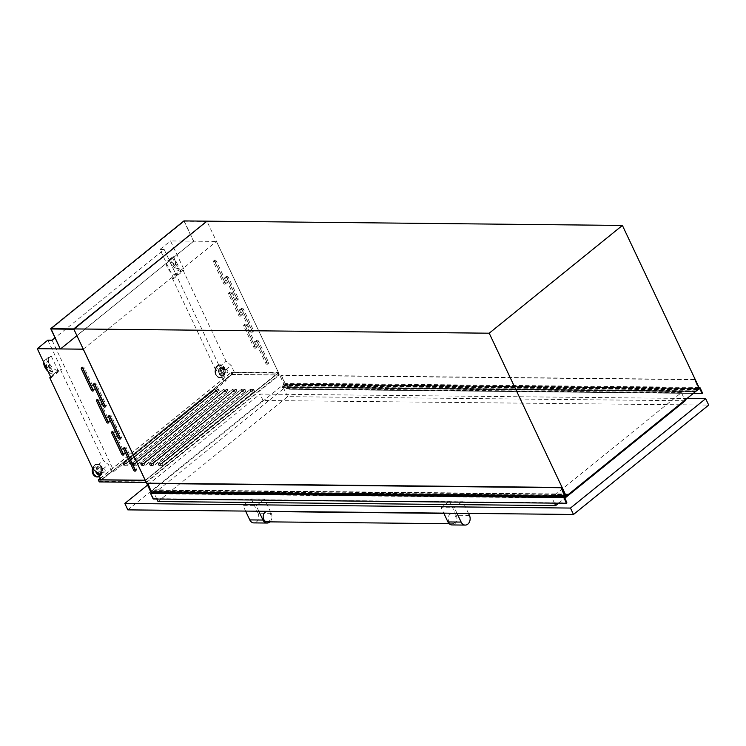 <?xml version="1.0" encoding="UTF-8"?>
<svg xmlns="http://www.w3.org/2000/svg" width="746" height="746" viewBox="0 0 746 746"><rect width="100%" height="100%" fill="white"/><g stroke="black" fill="none" stroke-linecap="round" stroke-linejoin="round"><path stroke-width="0.56" stroke-dasharray="3.73 2.8" d="M150.767 491.903L283.956 384.143L207.052 221.45L73.854 329.21M207.052 221.45L184.271 221.217L51.082 328.977M184.271 221.217L193.708 241.182L76.913 335.672M193.708 241.182L60.295 348.941M193.484 241.172L183.917 220.919M94.602 384.283L94.518 384.115A1.371 0.746 51 0 1 94.537 383.062A1.371 0.746 51 0 1 96.281 384.134L106.193 405.087A1.371 0.746 51 0 1 106.174 406.141A1.371 0.746 51 0 1 105.857 406.244A1.371 0.746 51 0 1 104.99 405.824M109.737 416.305L109.653 416.128A1.371 0.746 51 0 1 109.671 415.074A1.371 0.746 51 0 1 111.415 416.147L121.328 437.1A1.371 0.746 51 0 1 121.309 438.163A1.371 0.746 51 0 1 120.992 438.256A1.371 0.746 51 0 1 120.125 437.837M124.871 448.318L124.787 448.141A1.371 0.746 51 0 1 124.806 447.087A1.371 0.746 51 0 1 126.55 448.16L136.453 469.122A1.371 0.746 51 0 1 136.443 470.176A1.371 0.746 51 0 1 136.126 470.278A1.371 0.746 51 0 1 135.259 469.849M82.638 368.235L82.554 368.058A1.371 0.746 51 0 1 82.573 367.004A1.371 0.746 51 0 1 84.317 368.076L94.22 389.039A1.371 0.746 51 0 1 94.201 390.093A1.371 0.746 51 0 1 93.893 390.186A1.371 0.746 51 0 1 93.017 389.766M97.763 400.248L97.689 400.08A1.371 0.746 51 0 1 97.707 399.017A1.371 0.746 51 0 1 99.451 400.098L109.354 421.052A1.371 0.746 51 0 1 109.336 422.105A1.371 0.746 51 0 1 109.019 422.208A1.371 0.746 51 0 1 108.151 421.788M112.898 432.26L112.823 432.093A1.371 0.746 51 0 1 112.842 431.039A1.371 0.746 51 0 1 114.586 432.111L124.489 453.064A1.371 0.746 51 0 1 124.47 454.127A1.371 0.746 51 0 1 124.153 454.221A1.371 0.746 51 0 1 123.286 453.801M226.924 276.104A1.371 0.746 51 0 1 228.351 277.279L238.263 298.232A1.371 0.746 51 0 1 238.244 299.286A1.371 0.746 51 0 1 236.501 298.214L226.597 277.26A1.371 0.746 51 0 1 226.616 276.197A1.371 0.746 51 0 1 226.924 276.104M225.805 277.008A1.371 0.746 51 0 1 227.232 278.183L237.144 299.137A1.371 0.746 51 0 1 237.125 300.19A1.371 0.746 51 0 1 235.382 299.118L225.478 278.165A1.371 0.746 51 0 1 225.488 277.111A1.371 0.746 51 0 1 225.805 277.008M242.058 308.117A1.371 0.746 51 0 1 243.485 309.292L253.398 330.245A1.371 0.746 51 0 1 253.379 331.308A1.371 0.746 51 0 1 251.635 330.226L241.723 309.273A1.371 0.746 51 0 1 241.741 308.219A1.371 0.746 51 0 1 242.058 308.117M240.939 309.021A1.371 0.746 51 0 1 242.366 310.196L252.279 331.149A1.371 0.746 51 0 1 252.26 332.212A1.371 0.746 51 0 1 250.516 331.131L240.604 310.177A1.371 0.746 51 0 1 240.622 309.124A1.371 0.746 51 0 1 240.939 309.021M257.193 340.139A1.371 0.746 51 0 1 258.62 341.304L268.532 362.267A1.371 0.746 51 0 1 268.513 363.321A1.371 0.746 51 0 1 266.77 362.248L256.857 341.286A1.371 0.746 51 0 1 256.876 340.232A1.371 0.746 51 0 1 257.193 340.139M256.074 341.043A1.371 0.746 51 0 1 257.501 342.209L267.404 363.171A1.371 0.746 51 0 1 267.394 364.225A1.371 0.746 51 0 1 265.651 363.153L255.738 342.2A1.371 0.746 51 0 1 255.757 341.136A1.371 0.746 51 0 1 256.074 341.043M214.951 260.046A1.371 0.746 51 0 1 216.387 261.221L226.29 282.184A1.371 0.746 51 0 1 226.271 283.238A1.371 0.746 51 0 1 224.527 282.165L214.624 261.203A1.371 0.746 51 0 1 214.643 260.149A1.371 0.746 51 0 1 214.951 260.046M213.832 260.96A1.371 0.746 51 0 1 215.268 262.126L225.171 283.088A1.371 0.746 51 0 1 225.152 284.142A1.371 0.746 51 0 1 223.408 283.07L213.505 262.107A1.371 0.746 51 0 1 213.524 261.053A1.371 0.746 51 0 1 213.832 260.96M230.085 292.068A1.371 0.746 51 0 1 231.521 293.243L241.424 314.197A1.371 0.746 51 0 1 241.406 315.25A1.371 0.746 51 0 1 239.662 314.178L229.759 293.225A1.371 0.746 51 0 1 229.777 292.162A1.371 0.746 51 0 1 230.085 292.068M228.966 292.973A1.371 0.746 51 0 1 230.402 294.148L240.305 315.101A1.371 0.746 51 0 1 240.287 316.155A1.371 0.746 51 0 1 238.543 315.082L228.64 294.129A1.371 0.746 51 0 1 228.658 293.066A1.371 0.746 51 0 1 228.966 292.973M245.22 324.081A1.371 0.746 51 0 1 246.656 325.256L256.559 346.209A1.371 0.746 51 0 1 256.54 347.263A1.371 0.746 51 0 1 254.796 346.191L244.893 325.237A1.371 0.746 51 0 1 244.912 324.184A1.371 0.746 51 0 1 245.22 324.081M244.101 324.986A1.371 0.746 51 0 1 245.537 326.161L255.44 347.114A1.371 0.746 51 0 1 255.421 348.177A1.371 0.746 51 0 1 253.677 347.095L243.774 326.142A1.371 0.746 51 0 1 243.793 325.088A1.371 0.746 51 0 1 244.101 324.986M101.083 472.955A2.853 2.182 90.6 0 0 102.043 469.766A2.853 2.182 90.6 0 0 99.964 467.686A2.853 2.182 90.6 0 0 98.798 468.115A2.853 2.182 90.6 0 0 97.829 471.304A2.853 2.182 90.6 0 0 99.908 473.384A2.853 2.182 90.6 0 0 101.083 472.955M100.374 472.945A2.853 2.182 90.6 0 0 101.335 469.756A2.853 2.182 90.6 0 0 99.255 467.677A2.853 2.182 90.6 0 0 98.09 468.106A2.853 2.182 90.6 0 0 97.12 471.295A2.853 2.182 90.6 0 0 99.199 473.374A2.853 2.182 90.6 0 0 100.374 472.945M104.654 472.004A1.688 1.296 90.6 0 0 103.302 469.141A1.688 1.296 90.6 0 0 104.654 472.004M100.617 471.966A1.688 1.296 90.6 0 0 99.265 469.103A1.688 1.296 90.6 0 0 100.617 471.966M221.459 368.869A2.853 2.182 -89.4 0 1 222.634 368.431A2.853 2.182 -89.4 0 1 224.714 370.51A2.853 2.182 -89.4 0 1 223.753 373.709A2.853 2.182 -89.4 0 1 222.578 374.138A2.853 2.182 -89.4 0 1 220.499 372.058A2.853 2.182 -89.4 0 1 221.459 368.869M220.751 368.86A2.853 2.182 -89.4 0 1 221.926 368.431A2.853 2.182 -89.4 0 1 224.005 370.501A2.853 2.182 -89.4 0 1 223.045 373.699A2.853 2.182 -89.4 0 1 221.87 374.128A2.853 2.182 -89.4 0 1 219.79 372.049A2.853 2.182 -89.4 0 1 220.751 368.86M227.325 372.758A1.688 1.296 90.6 0 0 225.973 369.895A1.688 1.296 90.6 0 0 227.325 372.758M221.926 369.848A1.688 1.296 -89.4 0 1 223.287 372.72A1.688 1.296 -89.4 0 1 221.926 369.848M159.765 464.972L250.423 391.622M251.206 390.699L250.581 391.958L254.33 391.631L162.777 465.7L159.476 465.672L160.549 464.049M250.069 389.561L158.506 463.63L161.817 463.667L253.37 389.589L250.069 389.561L251.029 391.594M158.506 463.63L159.476 465.672M150.953 464.879L241.611 391.529M242.394 390.606L241.769 391.864L245.527 391.538L153.965 465.616L150.664 465.579L151.736 463.956M241.256 389.468L149.704 463.546L153.005 463.574L244.557 389.505L241.256 389.468L242.217 391.501M149.704 463.546L150.664 465.579M142.15 464.786L232.808 391.436M233.591 390.522L232.966 391.771L236.715 391.445L145.162 465.523L141.861 465.485L142.934 463.872M232.454 389.375L140.891 463.452L144.202 463.48L235.755 389.412L232.454 389.375L233.414 391.417M140.891 463.452L141.861 465.485M133.338 464.702L223.996 391.352M224.779 390.428L224.154 391.687L227.912 391.361L136.35 465.429L133.049 465.401L134.121 463.779M223.641 389.281L132.089 463.359L135.39 463.397L226.943 389.319L223.641 389.281L224.602 391.324M132.089 463.359L133.049 465.401M124.535 464.609L215.193 391.258M215.976 390.335L215.352 391.594L219.1 391.268L127.547 465.336L124.246 465.308L125.319 463.686M214.839 389.198L123.286 463.266L126.587 463.303L218.14 389.225L214.839 389.198L215.799 391.23M123.286 463.266L124.246 465.308M48.994 364.766L51.045 369.102A2.574 1.399 -129 0 1 48.742 367.246A2.574 1.399 -129 0 1 48.602 364.943A2.574 1.399 -129 0 1 48.994 364.766L49.441 364.412A2.574 1.399 -129 0 0 49.05 364.58A2.574 1.399 -129 0 0 49.189 366.892A2.574 1.399 -129 0 0 51.493 368.738L51.045 369.102M51.493 368.738L53.46 374.212A8.57 4.653 51 0 1 48.033 371.405M52.36 371.881A5.828 3.161 51 0 1 46.97 367.806A5.828 3.161 51 0 1 46.55 362.407A5.828 3.161 51 0 1 47.688 361.996L46.588 359.665A8.57 4.653 51 0 0 44.825 360.281L49.413 356.56A8.57 4.653 51 0 1 51.176 355.954L46.588 359.665M43.772 362.379A8.57 4.653 51 0 1 44.825 360.281M176.252 261.809A2.574 1.399 -129 0 0 175.86 261.977A2.574 1.399 -129 0 0 176 264.289A2.574 1.399 -129 0 0 178.303 266.145L176.252 261.809L175.804 262.172A2.574 1.399 -129 0 0 175.413 262.34A2.574 1.399 -129 0 0 175.552 264.653A2.574 1.399 -129 0 0 177.856 266.509L179.171 269.278L179.618 268.914A5.828 3.161 51 0 1 174.228 264.849A5.828 3.161 51 0 1 173.809 259.449A5.828 3.161 51 0 1 174.946 259.03L173.837 256.708L169.249 260.419L176.131 274.957A8.57 4.653 51 0 1 168.139 269.026A8.57 4.653 51 0 1 167.496 261.025A8.57 4.653 51 0 1 169.249 260.419M565.151 496.174L151.401 491.912M216.443 241.415L278.407 372.506L234.263 372.049L231.111 365.381L226.103 361.278L182.975 270.033L184.243 270.043L170.489 240.939L216.443 241.415L278.407 372.506M234.263 372.049L223.744 380.563L220.592 373.895L215.585 369.792L226.103 361.278M215.585 369.792L172.447 278.547L182.975 270.033M220.592 373.895L231.111 365.381M172.447 278.547L173.725 278.556L184.243 270.043M179.618 268.914L180.719 271.246L176.131 274.957M179.171 269.278A5.828 3.161 51 0 1 173.781 265.212A5.828 3.161 51 0 1 173.361 259.813A5.828 3.161 51 0 1 174.499 259.394L175.804 262.172M173.725 278.556L159.97 249.453L170.489 240.939M699.44 388.424L283.956 384.143M50.7 377.047L60.305 369.279L103.433 460.524L108.44 464.627L111.592 471.295L101.074 479.809M92.914 469.038L103.433 460.524M145.246 480.238L278.361 372.534M223.744 380.563L226.159 380.581L114.017 471.323L111.592 471.295M97.922 473.141L108.44 464.627M99.246 481.925L231.987 374.52L279.33 375.014L146.589 482.41L145.311 480.368M279.33 375.014L278.361 372.972L145.619 480.377M83.282 349.147L216.443 241.452L278.407 372.543M83.338 349.137L145.302 480.228L83.338 349.137M159.97 249.453L164.195 249.5L55.036 337.817M51.054 377.802L61.582 369.298L60.305 369.279M52.807 371.517A5.828 3.161 51 0 1 47.418 367.442A5.828 3.161 51 0 1 46.998 362.043A5.828 3.161 51 0 1 48.136 361.633L47.688 361.996M48.136 361.633L49.441 364.412M53.46 374.212L58.048 370.492A8.57 4.653 51 0 1 50.066 364.561A8.57 4.653 51 0 1 49.413 356.56M51.176 355.954L58.048 370.492M47.819 340.185L61.582 369.298M164.195 249.5L226.159 380.581M52.052 340.232L114.017 471.323M180.719 271.246A8.57 4.653 51 0 1 172.736 265.315A8.57 4.653 51 0 1 172.084 257.314A8.57 4.653 51 0 1 173.837 256.708M253.808 389.412L250.069 389.375L158.068 463.807L161.807 463.853L253.808 389.412L254.638 391.156L162.637 465.597L158.889 465.56L250.889 391.118L254.638 391.156M245.005 389.319L241.256 389.281L149.256 463.723L153.005 463.76L245.005 389.319L245.826 391.072L153.825 465.504L150.086 465.467L242.086 391.025L245.826 391.072M236.193 389.235L232.454 389.188L140.453 463.63L144.192 463.667L236.193 389.235L237.023 390.979L145.022 465.411L141.274 465.373L233.284 390.941L237.023 390.979M227.39 389.142L223.651 389.104L131.641 463.536L135.39 463.574L227.39 389.142L228.211 390.885L136.21 465.327L132.471 465.29L224.471 390.848L228.211 390.885M218.578 389.048L214.839 389.011L122.838 463.452L126.578 463.49L218.578 389.048L219.408 390.792L127.407 465.234L123.659 465.196L215.669 390.755L219.408 390.792M231.987 374.52L231.027 372.487L278.361 372.972M100.328 478.233L231.027 372.487M100.384 478.363L231.018 372.674L277.922 373.149L145.629 480.191L101.036 479.734M218.14 389.225L219.1 391.268M126.587 463.303L127.547 465.336M226.943 389.319L227.912 391.361M135.39 463.397L136.35 465.429M235.755 389.412L236.715 391.445M144.202 463.48L145.162 465.523M244.557 389.505L245.527 391.538M153.005 463.574L153.965 465.616M253.37 389.589L254.33 391.631M161.817 463.667L162.777 465.7M231.847 374.417L278.743 374.902L146.449 481.935L99.554 481.45L231.847 374.417L231.018 372.674M278.743 374.902L277.922 373.149M146.449 481.935L145.629 480.191M99.554 481.45L98.724 479.706M214.839 389.011L215.463 390.522M122.838 463.452L123.659 465.196M126.578 463.49L127.407 465.234M223.651 389.104L224.471 390.848M131.641 463.536L132.471 465.29M135.39 463.574L136.21 465.327M232.454 389.188L233.284 390.941M140.453 463.63L141.274 465.373M144.192 463.667L145.022 465.411M241.256 389.281L242.086 391.025M149.256 463.723L150.086 465.467M153.005 463.76L153.825 465.504M250.069 389.375L250.889 391.118M158.068 463.807L158.889 465.56M161.807 463.853L162.637 465.597M216.2 390.587L125.542 463.937M225.012 390.68L224.276 390.615M135.856 462.156L224.499 390.867M136.08 462.408L134.355 464.031M233.815 390.773L233.078 390.708M144.659 462.24L233.311 390.96M144.892 462.501L143.157 464.124M242.627 390.857L241.89 390.792M153.471 462.334L242.114 391.053M153.695 462.585L151.97 464.208M251.43 390.951L250.693 390.885M162.274 462.427L250.926 391.137M162.507 462.679L160.772 464.301M568.704 494.197L566.746 495.493L153.219 491.502L152.986 491.008L152.128 492.173L147.736 483.184M153.2 498.999L153.657 498.645L151.335 493.749L155.429 490.047L153.462 491.232M153.657 498.645L566.932 502.907L153.629 498.654M568.713 494.3L155.429 490.047M568.704 494.113L155.42 489.861M568.657 494.066L155.336 489.824M568.405 494.141L155.131 489.88M568.154 494.346L154.87 490.085M567.948 494.356L154.674 490.094M566.746 495.493L153.489 491.288M566.773 495.549L153.219 491.502M566.503 495.764L566.27 495.269L152.986 491.008M566.27 495.269L152.762 491.194M566.046 495.456L152.827 491.334M566.111 495.596L152.716 491.754M565.263 496.37L152.268 492.118M565.216 496.323L151.932 492.062M286.184 384.255L288.861 389.253L289.299 388.89L286.576 383.127L285.326 383.742L281.261 375.154L285.121 384.302L282.184 387.491L286.184 384.255L699.468 388.517M699.198 387.92L698.601 387.995L694.545 379.416L698.405 388.563L695.748 391.118L282.464 386.857M694.545 379.416L281.261 375.154M694.209 379.686L280.925 375.425M698.405 388.563L285.121 384.302M698.293 388.974L285.009 384.722M697.846 389.337L284.562 385.076M697.51 389.281L284.226 385.029M697.445 389.142L284.161 384.88M697.221 389.319L283.937 385.057M697.454 389.813L284.17 385.551M697.184 390.037L283.9 385.775M697.156 389.971L283.872 385.719M695.887 390.848L282.603 386.587M695.748 391.118L282.202 387.062M695.486 391.324L282.053 387.398M695.337 391.743L282.184 387.491M693.258 393.422L288.861 389.253M702.583 393.142L289.299 388.89M698.937 387.37L286.576 383.127M450.015 514.236A5.138 3.944 -89.4 0 1 452.132 513.462A5.138 3.944 -89.4 0 1 455.881 517.211A5.138 3.944 -89.4 0 1 454.146 522.965A5.138 3.944 -89.4 0 1 452.029 523.748A5.138 3.944 -89.4 0 1 448.281 519.999A5.138 3.944 -89.4 0 1 450.015 514.236M267.077 521.836A5.138 3.944 90.6 0 0 269.194 521.062A5.138 3.944 90.6 0 0 270.929 515.299A5.138 3.944 90.6 0 0 267.18 511.551M127.846 509.872L263.049 400.481L708.7 405.078M441.194 507.69L449.484 500.986L462.688 501.125L454.407 507.83L441.194 507.69L443.767 513.127M264.522 499.083L256.242 505.788L243.037 505.648L251.318 498.943L264.522 499.083L270.322 511.346M687.01 398.476L260.028 394.075L147.54 485.087M263.049 400.481L260.028 394.075M558.661 503.177L564.741 498.263M685.257 400.751L287.611 396.658L158.003 501.517M681.406 392.601L283.76 388.507L154.152 493.367L551.798 497.47L681.406 392.601L684.968 400.136M287.611 396.658L283.76 388.507M554.483 503.14L551.798 497.47M156.828 499.037L154.152 493.367M456.981 513.267L454.407 507.83M469.43 515.383L456.216 515.253A6.341 4.858 -89.4 0 1 454.622 523.99A6.341 4.858 -89.4 0 1 452.011 524.942M456.216 515.253L449.484 500.986M468.488 513.388L462.688 501.125M269.921 521.864A6.341 4.858 90.6 0 0 271.264 513.341L270.434 511.588M271.264 513.341L258.06 513.211L251.318 498.943M258.815 511.224L256.242 505.788M245.602 511.085L243.037 505.648M258.06 513.211A6.341 4.858 -89.4 0 1 256.465 521.948A6.341 4.858 -89.4 0 1 253.854 522.899M106.193 405.087L105.074 405.992M121.328 437.1L120.209 438.005M136.453 469.122L135.334 470.027M94.22 389.039L93.101 389.944M109.354 421.052L108.235 421.956M124.489 453.064L123.37 453.969M227.232 278.183L228.351 277.279M242.366 310.196L243.485 309.292M257.501 342.209L258.62 341.304M215.268 262.126L216.387 261.221M230.402 294.148L231.521 293.243M245.537 326.161L246.656 325.256M98.528 474.428A4 3.068 90.6 0 0 100.841 473.924A4 3.068 90.6 0 0 101.848 468.413A4 3.068 90.6 0 0 97.623 467.127A4 3.068 90.6 0 0 96.327 471.836M98.733 474.876A4.373 3.348 90.6 0 0 100.887 474.242A4.373 3.348 90.6 0 0 101.988 468.218A4.373 3.348 90.6 0 0 97.372 466.81A4.373 3.348 90.6 0 0 95.852 471.444M99.498 476.489L100.318 475.957C104.02 470.362 103.134 466.39 97.679 464.059A6.453 4.952 90.6 0 1 102.379 468.758A6.453 4.952 90.6 0 1 100.206 475.995A6.453 4.952 90.6 0 1 99.488 476.47A6.313 4.84 90.6 0 0 100.374 475.873A6.313 4.84 90.6 0 0 101.96 467.183A6.313 4.84 90.6 0 0 95.311 465.159A6.313 4.84 90.6 0 0 93.119 469.206M97.334 476.955A6.453 4.952 90.6 0 0 99.787 475.985A6.453 4.952 90.6 0 0 101.969 468.758A6.453 4.952 90.6 0 0 97.26 464.049L97.679 464.059A6.453 4.952 90.6 0 0 95.022 465.028A6.453 4.952 90.6 0 0 92.83 468.87M92.485 468.143L94.49 465.066L97.26 464.049A6.453 4.952 90.6 0 0 94.602 465.028A6.453 4.952 90.6 0 0 92.56 468.292M99.255 475.547A5.94 4.551 90.6 0 0 100.747 467.36A5.94 4.551 90.6 0 0 94.481 465.457A5.94 4.551 90.6 0 0 92.989 473.645A5.94 4.551 90.6 0 0 99.255 475.547M220.294 367.881A4 3.068 -89.4 0 1 224.509 369.158A4 3.068 -89.4 0 1 223.502 374.678A4 3.068 -89.4 0 1 219.287 373.392A4 3.068 -89.4 0 1 220.294 367.881M220.042 367.564A4.373 3.348 -89.4 0 1 224.649 368.962A4.373 3.348 -89.4 0 1 223.548 374.986A4.373 3.348 -89.4 0 1 218.942 373.587A4.373 3.348 -89.4 0 1 220.042 367.564M217.981 365.904A6.313 4.84 -89.4 0 1 224.63 367.927A6.313 4.84 -89.4 0 1 223.045 376.618A6.313 4.84 -89.4 0 1 216.396 374.595A6.313 4.84 -89.4 0 1 217.981 365.904M217.692 365.782A6.453 4.952 -89.4 0 1 220.35 364.803A6.453 4.952 -89.4 0 1 225.05 369.512A6.453 4.952 -89.4 0 1 222.877 376.739A6.453 4.952 -89.4 0 1 220.219 377.718A6.453 4.952 -89.4 0 1 215.51 373.009A6.453 4.952 -89.4 0 1 217.692 365.782M217.273 365.773A6.453 4.952 -89.4 0 1 219.93 364.803A6.453 4.952 -89.4 0 1 224.639 369.503A6.453 4.952 -89.4 0 1 222.457 376.739A6.453 4.952 -89.4 0 1 219.8 377.709A6.453 4.952 -89.4 0 1 215.1 373.009A6.453 4.952 -89.4 0 1 217.273 365.773M217.151 366.211A5.94 4.551 -89.4 0 1 223.418 368.114A5.94 4.551 -89.4 0 1 221.916 376.301A5.94 4.551 -89.4 0 1 215.659 374.389A5.94 4.551 -89.4 0 1 217.151 366.211M255.44 347.114L256.559 346.209M253.677 347.095L254.796 346.191M243.774 326.142L244.893 325.237M240.305 315.101L241.424 314.197M238.543 315.082L239.662 314.178M228.64 294.129L229.759 293.225M225.171 283.088L226.29 282.184M223.408 283.07L224.527 282.165M213.505 262.107L214.624 261.203M267.404 363.171L268.532 362.267M265.651 363.153L266.77 362.248M255.738 342.2L256.857 341.286M252.279 331.149L253.398 330.245M250.516 331.131L251.635 330.226M240.604 310.177L241.723 309.273M237.144 299.137L238.263 298.232M235.382 299.118L236.501 298.214M225.478 278.165L226.597 277.26M114.586 432.111L113.457 433.016M99.451 400.098L98.332 401.003M84.317 368.076L83.198 368.981M126.55 448.16L125.431 449.073M111.415 416.147L110.296 417.051M96.281 384.134L95.162 385.039M567.911 494.467L154.627 490.206M564.713 497.535L151.429 493.283M564.619 498.011L151.335 493.749M567.893 494.561L154.609 490.299M699.338 388.61L286.548 384.358M695.841 390.885L282.557 386.624M698.601 387.995L285.326 383.742M698.965 388.106L285.681 383.845M696.009 390.904L282.725 386.642M695.934 390.885L282.65 386.624M282.063 387.295L695.347 391.557L282.072 387.286M702.163 393.487L288.879 389.225M106.174 406.141L105.055 407.055M121.309 438.163L120.19 439.068M136.443 470.176L135.315 471.08M94.201 390.093L93.082 390.997M109.336 422.105L108.217 423.01M124.47 454.127L123.351 455.032M99.964 467.686L99.255 467.677M103.992 468.889L99.955 468.852M222.634 368.431L221.926 368.431M222.989 376.702C226.691 371.107 225.805 367.144 220.35 364.803L217.161 365.81C213.459 371.405 214.344 375.369 219.8 377.709L222.989 376.702M226.663 369.643L222.625 369.596M226.625 373.009L222.588 372.972M222.578 374.138L221.87 374.128M172.084 257.314L167.496 261.025M103.964 472.265L99.917 472.218M99.908 473.384L99.199 473.374M255.421 348.177L256.54 347.263M243.793 325.088L244.912 324.184M240.287 316.155L241.406 315.25M228.658 293.066L229.777 292.162M225.152 284.142L226.271 283.238M213.524 261.053L214.643 260.149M267.394 364.225L268.513 363.321M255.757 341.136L256.876 340.232M252.26 332.212L253.379 331.308M240.622 309.124L241.741 308.219M237.125 300.19L238.244 299.286M225.488 277.111L226.616 276.197M112.842 431.039L111.723 431.943M97.707 399.017L96.588 399.921M82.573 367.004L81.454 367.909M124.806 447.087L123.687 447.992M109.671 415.074L108.552 415.979M94.537 383.062L93.418 383.966M565.403 496.435L152.128 492.173M699.608 388.461L286.324 384.199M698.825 388.162L285.541 383.901M697.697 389.393L284.422 385.132M695.971 390.913L282.697 386.661M452.132 513.462L443.879 513.379M452.029 523.748L449.185 523.711"/><path stroke-width="1.12" d="M50.719 328.678L183.917 220.919L206.912 221.161L73.854 329.21L51.082 328.977L60.295 348.941L50.719 328.678L489.208 333.201L566.251 496.183L565.151 496.174M76.913 335.672L60.519 348.941M105.074 405.992A1.371 0.746 51 0 1 105.055 407.055A1.371 0.746 51 0 1 104.738 407.148A1.371 0.746 51 0 1 103.312 405.973L93.399 385.02A1.371 0.746 51 0 1 93.418 383.966A1.371 0.746 51 0 1 95.162 385.039L105.074 405.992M120.209 438.005A1.371 0.746 51 0 1 120.19 439.068A1.371 0.746 51 0 1 119.873 439.161A1.371 0.746 51 0 1 118.446 437.995L108.534 417.033A1.371 0.746 51 0 1 108.552 415.979A1.371 0.746 51 0 1 110.296 417.051L120.209 438.005M135.334 470.027A1.371 0.746 51 0 1 135.315 471.08A1.371 0.746 51 0 1 135.007 471.183A1.371 0.746 51 0 1 133.581 470.008L123.668 449.055A1.371 0.746 51 0 1 123.687 447.992A1.371 0.746 51 0 1 125.431 449.073L135.334 470.027M93.101 389.944A1.371 0.746 51 0 1 93.082 390.997A1.371 0.746 51 0 1 92.765 391.1A1.371 0.746 51 0 1 91.338 389.925L81.435 368.972A1.371 0.746 51 0 1 81.454 367.909A1.371 0.746 51 0 1 83.198 368.981L93.101 389.944M108.235 421.956A1.371 0.746 51 0 1 108.217 423.01A1.371 0.746 51 0 1 107.9 423.113A1.371 0.746 51 0 1 106.473 421.938L96.57 400.984A1.371 0.746 51 0 1 96.588 399.921A1.371 0.746 51 0 1 98.332 401.003L108.235 421.956M123.37 453.969A1.371 0.746 51 0 1 123.351 455.032A1.371 0.746 51 0 1 123.034 455.125A1.371 0.746 51 0 1 121.607 453.95L111.704 432.997A1.371 0.746 51 0 1 111.723 431.943A1.371 0.746 51 0 1 113.457 433.016L123.37 453.969M145.218 480.265L83.254 349.175L37.3 348.699L51.054 377.802L49.777 377.793L92.914 469.038L97.922 473.141L101.074 479.809L145.246 480.238M48.033 371.405A8.57 4.653 51 0 1 43.772 362.379M489.208 333.201L622.397 225.441L206.912 221.161L73.723 328.921L150.767 491.903L151.401 491.912M622.397 225.441L699.44 388.424L566.251 496.183M49.777 377.793L50.7 377.047M55.036 337.817L52.052 340.232L47.819 340.185L37.3 348.699M145.311 480.368L98.285 479.883L100.328 478.233M146.272 482.41L99.246 481.925L98.285 479.883M101.036 479.734L98.724 479.706L100.384 478.363M123.286 453.801A1.371 0.746 51 0 1 122.726 453.046L112.898 432.26M108.151 421.788A1.371 0.746 51 0 1 107.592 421.033L97.763 400.248M93.017 389.766A1.371 0.746 51 0 1 92.457 389.02L82.638 368.235M135.259 469.849A1.371 0.746 51 0 1 134.7 469.103L124.871 448.318M120.125 437.837A1.371 0.746 51 0 1 119.565 437.081L109.737 416.305M104.99 405.824A1.371 0.746 51 0 1 104.431 405.069L94.602 384.283M565.785 496.183L565.216 496.323L561.02 487.446L564.741 496.304L563.762 497.498L566.484 503.261L566.913 502.916L564.713 497.535L568.704 494.197M561.02 487.446L147.736 483.184L151.457 492.043L150.478 493.237L153.2 498.999L566.484 503.261M563.762 497.498L150.478 493.237M560.684 487.716L147.4 483.455M695.393 391.697L699.608 388.461L702.145 393.515L693.258 393.422M702.145 393.515L702.583 393.142L699.86 387.379L698.937 387.37M699.86 387.379L699.198 387.92M443.879 513.379L267.18 511.551A5.138 3.944 90.6 0 0 265.063 512.334A5.138 3.944 90.6 0 0 263.329 518.088A5.138 3.944 90.6 0 0 267.077 521.836L449.185 523.711M705.669 398.672L708.7 405.078L573.497 514.47L127.846 509.872L124.824 503.466L570.466 508.063L705.669 398.672L687.01 398.476M573.497 514.47L570.466 508.063M147.54 485.087L124.824 503.466M156.828 499.037L158.003 501.517L555.649 505.62L558.661 503.177M564.741 498.263L685.257 400.751L684.968 400.136M555.649 505.62L554.483 503.14M447.936 521.948L461.149 522.088A6.341 4.858 90.6 0 0 465.224 525.081L452.011 524.942A6.341 4.858 -89.4 0 1 447.936 521.948L443.767 513.127M461.149 522.088L456.981 513.267M465.224 525.081A6.341 4.858 90.6 0 0 467.835 524.121A6.341 4.858 90.6 0 0 469.43 515.383L468.488 513.388M262.984 520.046A6.341 4.858 90.6 0 0 267.059 523.039L253.854 522.899A6.341 4.858 -89.4 0 1 249.77 519.906L262.984 520.046L258.815 511.224M267.059 523.039A6.341 4.858 90.6 0 0 269.67 522.079A6.341 4.858 90.6 0 0 269.921 521.864M249.77 519.906L245.602 511.085M92.56 468.292A6.453 4.952 90.6 0 0 97.129 476.964A6.453 4.952 90.6 0 0 97.334 476.955M92.83 468.87A6.453 4.952 90.6 0 0 97.549 476.964A6.453 4.952 90.6 0 0 99.488 476.47A6.313 4.84 90.6 0 1 94.658 475.277A6.313 4.84 90.6 0 1 93.119 469.206M95.852 471.444A4.373 3.348 90.6 0 0 98.733 474.876M96.327 471.836A4 3.068 90.6 0 0 98.528 474.428M122.726 453.046L121.607 453.95M112.758 432.139L111.704 432.997M107.592 421.033L106.473 421.938M97.623 400.126L96.57 400.984M92.457 389.02L91.338 389.925M82.489 368.114L81.435 368.972M134.7 469.103L133.581 470.008M124.722 448.197L123.668 449.055M119.565 437.081L118.446 437.995M109.597 416.184L108.534 417.033M104.431 405.069L103.312 405.973M94.462 384.162L93.399 385.02M564.657 496.771L151.373 492.519M564.741 496.304L151.457 492.043M699.823 388.619L699.338 388.61M99.498 476.489L97.129 476.964L92.961 474.083L92.485 468.143"/></g></svg>
